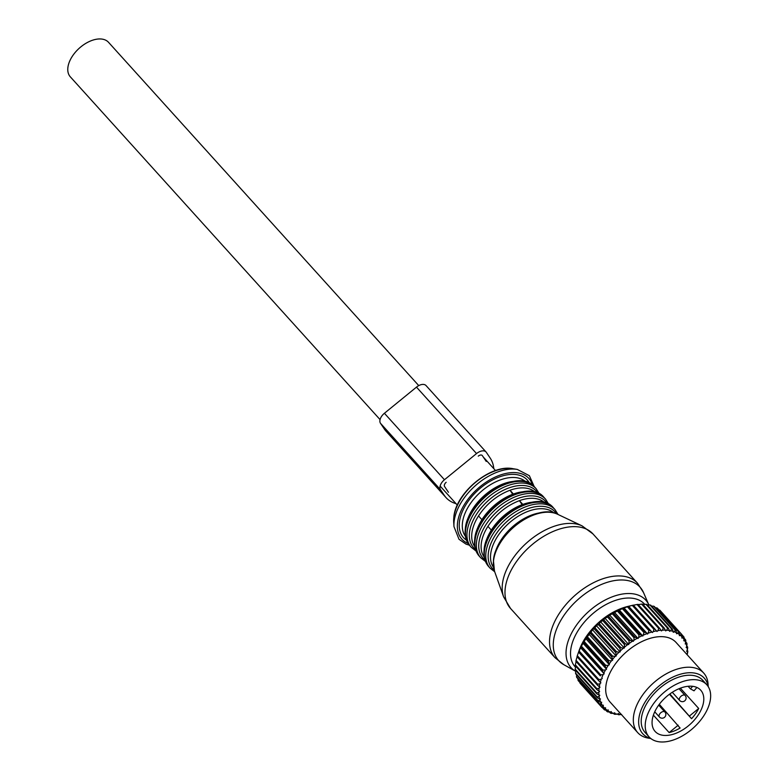 <?xml version="1.0" encoding="UTF-8"?>
<svg xmlns="http://www.w3.org/2000/svg" width="779" height="779" viewBox="0 0 779 779"><rect width="100%" height="100%" fill="white"/><g stroke="black" fill="none" stroke-linecap="round" stroke-linejoin="round"><path stroke-width="1.17" d="M649.073 736.895L645.07 732.464A38.901 23.029 -42.1 0 1 655.684 691.995A38.901 23.029 -42.1 0 1 699.143 677.438A38.901 23.029 -42.1 0 1 702.785 680.31L706.787 684.741A38.901 23.029 -42.1 0 1 696.173 725.22A38.901 23.029 -42.1 0 1 652.705 739.768A38.901 23.029 -42.1 0 1 649.073 736.895A38.901 23.029 -42.1 0 1 659.686 696.426A38.901 23.029 -42.1 0 1 703.145 681.868A38.901 23.029 -42.1 0 1 706.787 684.741M657.992 733.711A30.751 18.199 -42.1 0 1 655.12 731.432A30.751 18.199 -42.1 0 1 663.513 699.435A30.751 18.199 -42.1 0 1 697.867 687.935A30.751 18.199 -42.1 0 1 700.74 690.204A30.751 18.199 -42.1 0 1 692.346 722.201A30.751 18.199 -42.1 0 1 657.992 733.711M680.369 688.169L698.705 708.471A30.751 18.199 -42.1 0 1 691.567 718.705L669.463 694.245M659.307 704.294L680.106 728.044A30.751 18.199 -42.1 0 1 669.142 732.581L653.396 715.151M669.862 693.953L691.567 718.705M698.705 708.471L689.649 715.852M696.932 687.467L694.021 690.817L690.428 688.85L692.638 686.309M678.197 725.191L669.142 732.581M688.11 686.289L690.428 688.85M578.047 653.571L578.69 651.965A54.082 32.017 137.9 0 1 579.099 650.971L580.871 647.193A54.082 32.017 137.9 0 1 581.387 646.19L583.539 642.422A54.082 32.017 137.9 0 1 584.153 641.438L586.655 637.719A54.082 32.017 137.9 0 1 587.366 636.745L590.19 633.132A54.082 32.017 137.9 0 1 590.979 632.197L592.459 629.763L594.095 628.721A54.082 32.017 137.9 0 1 594.952 627.825L596.383 625.664L598.321 624.534A54.082 32.017 137.9 0 1 599.236 623.687L600.58 621.827L602.81 620.629A54.082 32.017 137.9 0 1 603.783 619.85L605.01 618.273L607.523 617.046A54.082 32.017 137.9 0 1 608.535 616.335L609.606 615.059L612.401 613.833A54.082 32.017 137.9 0 1 613.433 613.209L617.367 611.028A54.082 32.017 137.9 0 1 618.419 610.493L622.382 608.662A54.082 32.017 137.9 0 1 623.434 608.233L627.377 606.773A54.082 32.017 137.9 0 1 628.41 606.442L632.285 605.38L627.679 606.481A48.162 28.511 137.9 0 0 612.615 612.508A48.162 28.511 137.9 0 0 579.196 650.299L577.317 655.704A54.082 32.017 137.9 0 0 577.015 656.678L598.632 680.603A54.082 32.017 137.9 0 1 598.934 679.619L577.317 655.704M579.966 683.047A54.082 32.017 137.9 0 0 580.443 683.611L602.06 707.536A54.082 32.017 137.9 0 1 601.583 706.972L579.917 682.492M577.979 680.106A54.082 32.017 137.9 0 0 578.349 680.758L599.966 704.683A54.082 32.017 137.9 0 1 599.596 704.031L577.979 680.106L577.96 678.821M576.499 676.766A54.082 32.017 137.9 0 0 576.772 677.496L598.389 701.421A54.082 32.017 137.9 0 1 598.126 700.691L576.499 676.766L576.616 674.867M575.564 673.075A54.082 32.017 137.9 0 0 575.72 673.874L597.337 697.799A54.082 32.017 137.9 0 1 597.191 697.001L575.564 673.075L575.856 670.651M575.184 669.073A54.082 32.017 137.9 0 0 575.214 669.94L596.831 693.855A54.082 32.017 137.9 0 1 596.802 692.998L575.184 669.073L575.7 666.201M575.35 664.808A54.082 32.017 137.9 0 0 575.262 665.724L596.889 689.639A54.082 32.017 137.9 0 1 596.967 688.733L575.35 664.808L576.275 660.923M576.061 660.329A54.082 32.017 137.9 0 0 575.866 661.283L597.483 685.208A54.082 32.017 137.9 0 1 597.678 684.254L576.061 660.329L577.161 656.59M633.298 605.147A54.082 32.017 137.9 0 0 632.285 605.38L653.902 629.305A54.082 32.017 137.9 0 1 654.915 629.072L633.298 605.147M633.249 605.244L637.056 604.494L658.674 628.419A54.082 32.017 137.9 0 1 659.647 628.293L638.03 604.377A54.082 32.017 137.9 0 0 637.056 604.494M637.699 604.699L641.633 604.124L663.25 628.049A54.082 32.017 137.9 0 1 664.175 628.04L642.558 604.115A54.082 32.017 137.9 0 0 641.633 604.124M642.948 604.553L645.947 604.29L667.564 628.215A54.082 32.017 137.9 0 1 668.431 628.312L646.813 604.387A54.082 32.017 137.9 0 0 645.947 604.29M647.407 605.049L649.959 604.971L671.576 628.896A54.082 32.017 137.9 0 1 672.374 629.111L650.757 605.186A54.082 32.017 137.9 0 0 649.959 604.971M651.595 606.111L653.61 606.179L675.227 630.104A54.082 32.017 137.9 0 1 675.948 630.415L654.331 606.49A54.082 32.017 137.9 0 0 653.61 606.179M655.46 607.747L656.872 607.883L678.49 631.808A54.082 32.017 137.9 0 1 679.113 632.227L657.495 608.302A54.082 32.017 137.9 0 0 656.872 607.883M658.985 609.947L681.304 633.989A54.082 32.017 137.9 0 1 681.829 634.505L660.212 610.58A54.082 32.017 137.9 0 0 659.686 610.064M617.669 714.022L618.253 714.674A54.082 32.017 137.9 0 0 619.159 714.723L621.593 714.44M614.154 714.139A54.082 32.017 137.9 0 0 614.982 714.294L617.465 714.148A52.602 31.141 -42.1 0 1 614.826 713.652L614.154 714.139L613.443 713.35M610.385 713.087A54.082 32.017 137.9 0 0 611.145 713.35L613.657 713.35A52.602 31.141 -42.1 0 1 611.252 712.512L610.385 713.087L609.412 712.006M607.016 711.529A54.082 32.017 137.9 0 0 607.688 711.889L610.2 712.045A52.602 31.141 -42.1 0 1 608.058 710.886L607.016 711.529L605.711 710.088M604.066 709.484A54.082 32.017 137.9 0 0 604.64 709.951L607.143 710.263A52.602 31.141 -42.1 0 1 605.302 708.783L604.066 709.484L602.362 707.595M578.69 651.965L600.307 675.89A54.082 32.017 137.9 0 1 600.726 674.896L579.099 650.971M580.871 647.193L602.488 671.118A54.082 32.017 137.9 0 1 603.014 670.115L581.387 646.19M583.539 642.422L605.156 666.347A54.082 32.017 137.9 0 1 605.77 665.354L584.153 641.438M586.655 637.719L608.272 661.644A54.082 32.017 137.9 0 1 608.983 660.67L587.366 636.745M590.979 632.197L612.596 656.113A54.082 32.017 137.9 0 0 611.807 657.057L590.19 633.132M594.952 627.825L616.569 651.75A54.082 32.017 137.9 0 0 615.712 652.646L594.095 628.721M599.236 623.687L620.853 647.612A54.082 32.017 137.9 0 0 619.938 648.459L598.321 624.534M602.81 620.629L624.427 644.545A54.082 32.017 137.9 0 1 625.401 643.775L603.783 619.85M607.523 617.046L629.14 640.971A54.082 32.017 137.9 0 1 630.153 640.26L608.535 616.335M613.433 613.209L635.051 637.134A54.082 32.017 137.9 0 0 634.018 637.758L612.401 613.833M622.382 608.662L643.999 632.587A54.082 32.017 137.9 0 1 645.051 632.149L623.434 608.233M627.377 606.773L648.995 630.698A54.082 32.017 137.9 0 1 650.027 630.367L628.41 606.442M628.624 606.286L652.344 632.529L653.269 631.613A52.602 31.141 -42.1 0 1 656.483 630.893L656.97 631.487L657.943 630.639A52.602 31.141 -42.1 0 1 661.04 630.26L661.42 630.941L662.442 630.162A52.602 31.141 -42.1 0 1 665.383 630.133L665.646 630.902L666.707 630.201A52.602 31.141 -42.1 0 1 669.453 630.513L669.599 631.36L670.68 630.747A52.602 31.141 -42.1 0 1 673.202 631.409L673.231 632.314L674.322 631.798A52.602 31.141 -42.1 0 1 676.591 632.801L676.493 633.755L677.584 633.337A52.602 31.141 -42.1 0 1 679.57 634.671L679.356 635.664L680.427 635.352A52.602 31.141 -42.1 0 1 682.112 636.988L681.781 638.011L682.813 637.816A52.602 31.141 -42.1 0 1 684.176 639.744L684.069 637.232A54.082 32.017 137.9 0 0 683.641 636.628L681.849 634.642M684.176 639.744L683.728 640.776L684.722 640.698A52.602 31.141 -42.1 0 1 685.734 642.889L685.802 640.377A54.082 32.017 137.9 0 0 685.491 639.686L684.108 638.167M685.734 642.889L685.189 643.931L686.124 643.96A52.602 31.141 -42.1 0 1 686.786 646.395L687.01 643.892A54.082 32.017 137.9 0 0 686.805 643.133L685.763 641.984M686.786 646.395L686.133 647.427L687.01 647.573A52.602 31.141 -42.1 0 1 687.302 650.212L687.672 647.748A54.082 32.017 137.9 0 0 687.575 646.921L686.815 646.073M687.302 650.212L686.562 651.225L687.36 651.478A52.602 31.141 -42.1 0 1 687.282 654.302L687.779 651.887A54.082 32.017 137.9 0 0 687.808 651.001L687.205 650.338M618.419 610.493L640.036 634.418A54.082 32.017 137.9 0 0 638.994 634.953L617.367 611.028M621.282 714.44A52.602 31.141 -42.1 0 1 618.74 714.294L618.253 714.674M605.302 708.783L605.575 707.77L604.514 708.023A52.602 31.141 -42.1 0 1 602.995 706.241L601.583 706.972M604.514 708.023L602.06 707.536M602.995 706.241L603.384 705.209L602.362 705.346A52.602 31.141 -42.1 0 1 601.174 703.291L599.596 704.031M602.362 705.346L599.966 704.683M601.174 703.291L601.68 702.249L600.706 702.269A52.602 31.141 -42.1 0 1 599.869 699.951L598.126 700.691M600.706 702.269L598.389 701.421M599.869 699.951L600.473 698.919L599.567 698.831A52.602 31.141 -42.1 0 1 599.09 696.29L597.191 697.001M599.567 698.831L597.337 697.799M599.09 696.29L599.791 695.267L598.954 695.063A52.602 31.141 -42.1 0 1 598.837 692.327L596.802 692.998M598.954 695.063L596.831 693.855M598.837 692.327L599.626 691.333L598.866 691.022A52.602 31.141 -42.1 0 1 599.129 688.13L596.967 688.733M598.866 691.022L596.889 689.639M599.129 688.13L599.996 687.175L599.324 686.757A52.602 31.141 -42.1 0 1 599.947 683.738L597.678 684.254M599.324 686.757L597.483 685.208M599.947 683.738L600.882 682.832L600.317 682.307A52.602 31.141 -42.1 0 1 601.291 679.2L598.934 679.619M600.317 682.307L598.632 680.603M578.563 652.111L600.307 675.89M601.826 677.74A52.602 31.141 -42.1 0 1 603.141 674.585L600.726 674.896M580.462 647.573L604.183 673.816L602.488 671.118M603.832 673.114A52.602 31.141 -42.1 0 1 605.487 669.94L603.014 670.115M582.828 643.006L606.549 669.258L605.156 666.347M606.325 668.47A52.602 31.141 -42.1 0 1 608.282 665.324L605.77 665.354M585.642 638.478L609.363 664.73L608.272 661.644M609.256 663.874A52.602 31.141 -42.1 0 1 611.496 660.787L608.983 660.67M588.866 634.048L612.586 660.3L612.596 659.375A52.602 31.141 -42.1 0 1 615.098 656.395L612.596 656.113M612.596 659.375L611.807 657.057M592.459 629.763L616.179 656.006L616.306 655.042A52.602 31.141 -42.1 0 1 619.032 652.198L616.569 651.75M616.306 655.042L615.712 652.646M596.383 625.664L620.103 651.916L620.347 650.913A52.602 31.141 -42.1 0 1 623.268 648.235L620.853 647.612M620.347 650.913L619.938 648.459M600.58 621.827L624.3 648.07L624.427 644.545M624.661 647.047A52.602 31.141 -42.1 0 1 627.747 644.574L625.401 643.775M605.01 618.273L628.731 644.525L629.14 640.971M629.198 643.483A52.602 31.141 -42.1 0 1 632.402 641.244L630.153 640.26M609.606 615.059L633.327 641.312L633.911 640.27A52.602 31.141 -42.1 0 1 637.193 638.293L635.051 637.134M633.911 640.27L634.018 637.758M619.11 609.791L642.831 636.044L643.999 632.587M643.6 635.041A52.602 31.141 -42.1 0 1 646.93 633.658L645.051 632.149M623.901 607.805L647.622 634.057L648.995 630.698M648.469 633.093A52.602 31.141 -42.1 0 1 651.76 632.032L650.027 630.367M656.483 630.893L654.915 629.072M653.269 631.613L653.902 629.305M661.04 630.26L659.647 628.293M657.943 630.639L658.674 628.419M665.383 630.133L664.175 628.04M662.442 630.162L663.25 628.049M669.453 630.513L668.431 628.312M666.707 630.201L667.564 628.215M673.202 631.409L672.374 629.111M670.68 630.747L671.576 628.896M676.591 632.801L675.948 630.415M674.322 631.798L675.227 630.104M679.57 634.671L679.113 632.227M677.584 633.337L678.49 631.808M682.112 636.988L681.829 634.505M680.427 635.352L681.304 633.989M682.813 637.816L683.641 636.628M684.722 640.698L685.491 639.686M686.124 643.96L686.805 643.133M687.01 647.573L687.575 646.921M614.329 612.216L638.05 638.468L638.731 637.446A52.602 31.141 -42.1 0 1 642.052 635.752L640.036 634.418M638.731 637.446L638.994 634.953M652.344 632.529L651.76 632.032M647.622 634.057L646.93 633.658M642.831 636.044L642.052 635.752M638.05 638.468L637.193 638.293M633.327 641.312L632.402 641.244M628.731 644.525L627.747 644.574M624.3 648.07L623.268 648.235M620.103 651.916L619.032 652.198M616.179 656.006L615.098 656.395M612.586 660.3L611.496 660.787M609.363 664.73L608.282 665.324M606.549 669.258L605.487 669.94M604.183 673.816L603.141 674.585M602.284 678.363L601.291 679.2M608.058 710.886L608.224 709.903L607.143 710.263M611.252 712.512L611.291 711.587L610.2 712.045M614.826 713.652L614.738 712.785L613.657 713.35M618.74 714.294L618.545 713.486L617.465 714.148M708.238 686.669L708.072 684.137A44.452 26.32 137.9 0 0 703.7 673.046L676.084 642.471A44.452 26.32 137.9 0 0 638.605 643.279A44.452 26.32 137.9 0 0 610.113 702.083L637.738 732.649A44.452 26.32 137.9 0 0 648.332 738.122L650.835 738.541M703.7 673.046A44.452 26.32 137.9 0 0 666.23 673.845A44.452 26.32 137.9 0 0 637.738 732.649M650.679 738.414A41.462 24.548 -42.1 0 1 640.163 712.639A41.462 24.548 -42.1 0 1 669.336 678.899A41.462 24.548 -42.1 0 1 708.14 686.503M485.074 544.901A40.751 24.12 -42.1 0 1 491.325 530.1A40.751 24.12 -42.1 0 1 522.826 504.412L519.427 500.644A40.751 24.12 -42.1 0 1 544.609 502.621M491.325 530.1L487.917 526.341C496.009 514.179 506.516 505.62 519.427 500.644L522.125 504.665M475.667 534.491A40.751 24.12 -42.1 0 1 481.919 519.69A40.751 24.12 -42.1 0 1 513.419 494.003L510.021 490.234A40.751 24.12 -42.1 0 1 535.202 492.201M481.919 519.69L478.51 515.922C486.602 503.77 497.109 495.21 510.021 490.234L512.718 494.256M380.064 419.608L70.334 76.848A25.746 15.239 -42.1 0 1 69.312 62.057A25.746 15.239 -42.1 0 1 88.222 42.047A25.746 15.239 -42.1 0 1 108.534 42.319L418.751 385.605M456.017 503.653A53.77 31.832 -42.1 0 1 446.104 497.684A53.77 31.832 -42.1 0 1 444.429 495.541L440.534 489.738A8.89 5.268 -42.1 0 1 444.458 479.737L476.534 453.573A8.89 5.268 -42.1 0 1 486.086 452.015A8.89 5.268 -42.1 0 1 486.359 452.375L490.254 458.169A53.77 31.832 -42.1 0 1 493.798 468.656M446.182 482.298A3.7 2.191 -42.1 0 0 444.546 486.466L448.431 492.27M478.257 456.143A3.7 2.191 -42.1 0 1 482.24 455.491A3.7 2.191 -42.1 0 1 482.347 455.637L486.242 461.441M440.534 489.738L380.483 423.289A8.89 5.268 -42.1 0 1 384.407 413.279L416.483 387.124A8.89 5.268 -42.1 0 1 426.035 385.566L486.086 452.015M380.483 423.289L384.378 429.083A53.77 31.832 -42.1 0 0 386.053 431.235L446.104 497.684M659.686 713.992A3.7 2.191 137.9 0 0 659.394 716.972A3.7 3.7 0 0 0 665.237 716.514A3.7 3.7 0 0 0 664.896 711.996A3.7 2.191 137.9 0 0 659.686 713.992M679.94 697.478A3.7 2.191 137.9 0 0 679.648 700.457A3.7 3.7 0 0 0 685.491 700A3.7 3.7 0 0 0 685.14 695.481A3.7 2.191 137.9 0 0 679.94 697.478M555.057 657.719A55.562 32.893 -42.1 0 1 549.731 638.03A55.562 32.893 -42.1 0 1 587.064 586.344A55.562 32.893 -42.1 0 1 637.504 583.208L592.955 533.917A55.562 32.893 -42.1 0 0 542.515 537.052A55.562 32.893 -42.1 0 0 505.181 588.729A55.562 32.893 -42.1 0 0 510.508 608.428L555.057 657.719L563.801 664.672A54.812 32.445 -42.1 0 1 553.47 641.234A54.812 32.445 -42.1 0 1 594.815 587.629A54.812 32.445 -42.1 0 1 643.542 592.615L637.504 583.208M563.801 664.672L575.7 671.313A50.343 29.806 -42.1 0 1 566.216 649.774A50.343 29.806 -42.1 0 1 604.095 600.59A50.343 29.806 -42.1 0 1 648.897 605.001L643.542 592.615M494.48 571.124L493.428 560.568C494.918 534.034 537.344 502.854 557.472 514.208A43.712 25.882 137.9 0 0 518.58 523.313A43.712 25.882 137.9 0 0 493.497 561.065A43.712 25.882 137.9 0 0 494.48 571.124L503.604 596.821A54.481 32.251 -42.1 0 1 502.387 584.279A54.481 32.251 -42.1 0 1 533.644 537.228A54.481 32.251 -42.1 0 1 582.108 525.883L592.955 533.917M575.506 667.223A46.769 27.684 -42.1 0 1 570.695 650.29A46.769 27.684 -42.1 0 1 602.333 606.656A46.769 27.684 -42.1 0 1 644.778 604.387M494.675 554.444A40.751 24.12 -42.1 0 1 540.85 512.709M493.545 567.424A40.751 24.12 -42.1 0 1 490.663 554.249A40.751 24.12 -42.1 0 1 516.915 517.061A40.751 24.12 -42.1 0 1 553.879 512.903M494.159 570.131A42.232 25.006 -42.1 0 1 488.287 553.46A42.232 25.006 -42.1 0 1 518.405 513.127A42.232 25.006 -42.1 0 1 556.508 513.78M494.704 571.767L490.098 568.164A43.712 25.882 -42.1 0 1 485.921 552.671A43.712 25.882 -42.1 0 1 515.279 512.017A43.712 25.882 -42.1 0 1 554.969 509.554L558.085 514.5M490.098 568.164L488.628 566.537A43.712 25.882 -42.1 0 1 484.441 551.045A43.712 25.882 -42.1 0 1 513.809 510.381A43.712 25.882 -42.1 0 1 553.489 507.918L554.969 509.554M522.826 504.412A40.751 24.12 -42.1 0 1 532.33 502.202M484.246 557.16A40.751 24.12 -42.1 0 1 481.256 543.83A40.751 24.12 -42.1 0 1 487.917 526.341M484.869 559.819A42.232 25.006 -42.1 0 1 478.881 543.051A42.232 25.006 -42.1 0 1 509.106 502.659A42.232 25.006 -42.1 0 1 547.189 503.507M485.444 561.435L480.692 557.754A43.712 25.882 -42.1 0 1 476.505 542.262A43.712 25.882 -42.1 0 1 505.873 501.608A43.712 25.882 -42.1 0 1 545.563 499.144L548.737 504.237M480.692 557.754L479.221 556.128A43.712 25.882 -42.1 0 1 475.034 540.636A43.712 25.882 -42.1 0 1 504.402 499.972A43.712 25.882 -42.1 0 1 544.083 497.508L545.563 499.144M513.419 494.003A40.751 24.12 -42.1 0 1 522.923 491.792M474.839 546.751A40.751 24.12 -42.1 0 1 471.85 533.42A40.751 24.12 -42.1 0 1 478.51 515.922M475.463 549.409A42.232 25.006 -42.1 0 1 469.474 532.641A42.232 25.006 -42.1 0 1 499.699 492.25A42.232 25.006 -42.1 0 1 537.783 493.097M476.037 551.026L471.285 547.345A43.712 25.882 -42.1 0 1 467.098 531.853A43.712 25.882 -42.1 0 1 496.466 491.198A43.712 25.882 -42.1 0 1 536.147 488.735L539.331 493.828M471.285 547.345L469.815 545.709A43.712 25.882 -42.1 0 1 465.628 530.217A43.712 25.882 -42.1 0 1 494.986 489.563A43.712 25.882 -42.1 0 1 534.676 487.099L536.147 488.735M466.261 524.082A40.751 24.12 -42.1 0 1 513.507 481.383M465.433 536.341A40.751 24.12 -42.1 0 1 462.444 523.011A40.751 24.12 -42.1 0 1 488.813 485.745A40.751 24.12 -42.1 0 1 525.796 481.792M466.446 540.139A42.972 25.444 -42.1 0 1 459.376 522.388A42.972 25.444 -42.1 0 1 490.965 480.809A42.972 25.444 -42.1 0 1 529.477 483.184M468.052 543.391A45.192 26.759 -42.1 0 1 457.516 523.089A45.192 26.759 -42.1 0 1 493.117 478.092A45.192 26.759 -42.1 0 1 532.544 485.113M453.699 522.281L453.816 517.353C455.452 493.01 490.575 463.846 512.991 468.695A44.121 26.126 137.9 0 0 475.716 482.201A44.121 26.126 137.9 0 0 453.806 517.655A44.121 26.126 137.9 0 0 453.699 522.281L453.982 526.643A47.12 27.898 -42.1 0 1 454.099 521.706A47.12 27.898 -42.1 0 1 477.498 483.847A47.12 27.898 -42.1 0 1 517.305 469.425L529.369 475.696L534.199 486.593M476.534 453.573L416.483 387.124M444.458 479.737L384.407 413.279M444.429 495.541L384.378 429.083M654.74 711.811L659.394 716.972M658.693 705.141L664.896 711.996M672.277 692.288L679.648 700.457M679.015 688.714L685.14 695.481M503.604 596.821L510.508 608.428M557.472 514.208L582.108 525.883M488.628 566.537C484.918 562.302 483.399 556.819 484.09 550.101C485.629 519.973 537.714 487.352 553.489 507.918M479.221 556.128C475.511 551.892 473.992 546.41 474.684 539.691C476.222 509.563 528.298 476.943 544.083 497.508M469.815 545.709C466.095 541.483 464.586 536.001 465.277 529.282C466.816 499.154 518.892 466.533 534.676 487.099M453.982 526.643L459.006 539.282L465.988 544.112L469.357 545.183M512.991 468.695L517.305 469.425M495.522 470.565L483.272 457.01M457.312 505.084L440.116 486.057"/></g></svg>

